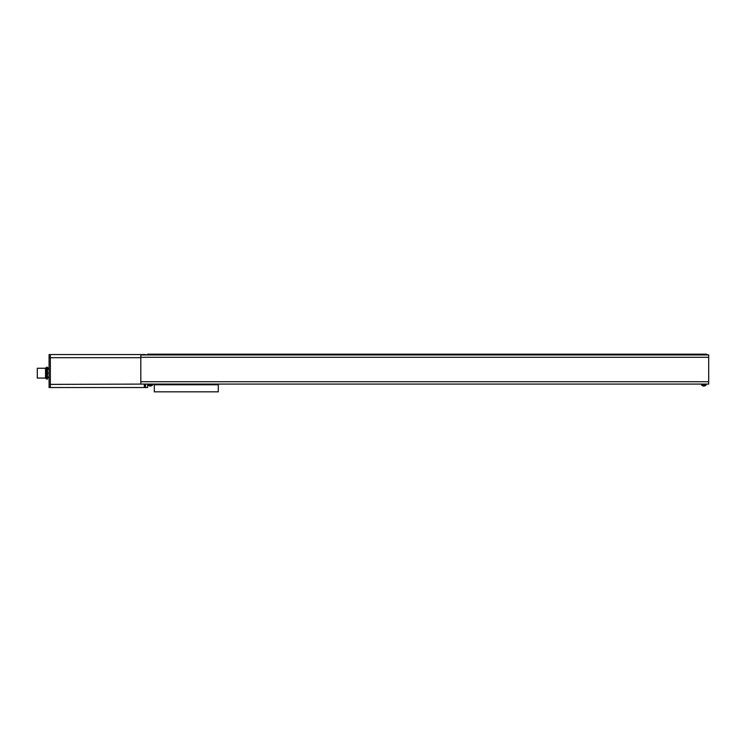 <?xml version="1.0" encoding="UTF-8"?>
<svg xmlns="http://www.w3.org/2000/svg" width="746" height="746" viewBox="0 0 746 746"><rect width="100%" height="100%" fill="white"/><g stroke="black" fill="none" stroke-linecap="round" stroke-linejoin="round"><path stroke-width="1.12" d="M706.583 354.947L706.583 354.163L147.633 354.163L147.633 354.947M148.025 384.871A2.947 2.947 0 0 0 152.744 384.871L148.025 384.871L148.025 384.087M701.473 384.871A2.947 2.947 0 0 0 706.192 384.871L701.473 384.871L701.473 384.087M140.808 384.087L708.7 384.087L708.7 354.947L140.808 354.947L140.808 384.087M144.342 384.087L50.327 384.386L50.327 387.519L50.327 384.386L49.077 384.386L49.077 387.519L145.517 387.519L145.517 384.087M145.517 354.947L147.633 354.555M145.517 387.519L147.633 387.519L147.633 384.087M49.077 384.386L49.077 357.688L50.327 357.688L50.327 384.386L50.327 354.555L145.517 354.555M144.342 387.519L144.342 384.386L145.517 384.386M706.583 354.555L708.7 354.947M154.31 384.777L154.31 391.837L218.289 391.837L218.289 384.777L154.31 384.777M49.077 357.688L49.077 354.555L50.327 354.555L50.327 357.688L140.808 357.688M48.443 368.067L49.077 367.815M47.502 377.607L49.077 377.607L47.502 377.616M47.502 368.086L49.077 368.086M45.543 368.254L45.543 378.063L37.3 378.063L37.3 368.254L45.543 368.254L46.522 367.265L46.522 379.043L47.502 379.043L47.502 373.159L49.077 373.159M46.522 367.265L47.502 367.265L47.502 373.159M47.502 369.233L49.077 369.233M47.502 377.084L49.077 377.084M140.808 381.738L708.7 381.738M140.808 357.297L708.7 357.297M152.744 384.871L152.744 384.087M706.192 384.871L706.192 384.087M47.502 368.067L49.077 368.067M45.543 378.063L46.522 379.043"/></g></svg>
